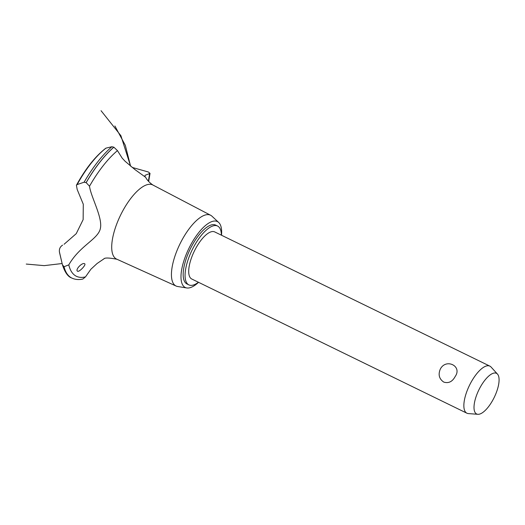 <?xml version="1.0" encoding="UTF-8"?>
<svg xmlns="http://www.w3.org/2000/svg" width="525" height="525" viewBox="0 0 525 525"><rect width="100%" height="100%" fill="white"/><g stroke="black" fill="none" stroke-linecap="round" stroke-linejoin="round"><path stroke-width="0.79" d="M221.379 235.174A32.734 12.37 116 0 0 217.58 226.032L215.67 225.107A32.734 12.37 116 0 0 191.152 247.216A32.734 12.37 116 0 0 186.966 283.953L188.875 284.885A32.734 12.37 116 0 0 198.417 282.253M217.58 226.032A32.734 12.37 116 0 0 193.056 248.148A32.734 12.37 116 0 0 188.875 284.885M477.888 414.304L468.346 413.582A26.191 9.896 -64 0 1 466.896 413.201L191.743 278.998A26.191 9.896 -64 0 1 195.09 249.611A26.191 9.896 -64 0 1 214.705 231.919L489.858 366.122A26.191 9.896 -64 0 1 491.052 367.027L497.49 374.102A22.614 8.544 116 0 0 479.522 388.598A22.614 8.544 116 0 0 477.888 414.304A22.614 8.544 116 0 0 493.572 398.698A22.614 8.544 116 0 0 497.49 374.102M440.272 369.193C445.869 357.945 462.584 366.102 455.195 376.471C452.406 381.701 448.599 383.572 443.776 382.095C439.189 378.984 438.021 374.686 440.272 369.193M466.896 413.201A26.191 9.896 -64 0 1 470.242 383.814A26.191 9.896 -64 0 1 489.858 366.122M221.517 235.239A36.665 13.853 116 0 0 218.708 222.482A36.665 13.853 116 0 0 189.932 246.343A36.665 13.853 116 0 0 186.775 287.963A36.665 13.853 116 0 0 198.555 282.319M218.708 222.482L211.942 216.188A39.375 14.877 116 0 0 210.676 215.283A39.375 14.877 116 0 0 181.04 241.808A39.375 14.877 116 0 0 176.151 286.059A39.375 14.877 116 0 0 177.647 286.506L186.775 287.963M210.676 215.283L152.808 184.977A41.245 15.586 116 0 0 121.767 212.763A41.245 15.586 116 0 0 115.631 258.53A41.245 15.586 116 0 0 116.648 259.12L176.151 286.059M77.483 271.182C75.009 269.62 82.491 261.968 84.715 263.806C86.382 264.784 79.019 272.508 77.483 271.182L77.588 271.248M63.971 266.693A77.917 29.439 116 0 0 70.153 277.062A77.917 29.439 116 0 0 71.689 277.988C67.961 276.76 64.864 272.337 62.403 264.705L64.024 266.72L68.788 264.876A74.314 28.081 116 0 0 74.832 275.343A74.314 28.081 116 0 0 85.496 276.885L90.871 269.253L97.092 263.504L103.891 258.877M89.499 186.113C90.7 196.435 102.697 217.337 100.419 228.257C98.385 239.223 79.846 245.411 68.709 265.02M153.195 185.2L151.928 184.347C148.838 181.945 146.757 179.609 145.681 177.332L134.918 169.562L125.121 161.287L122.174 158.137L117.456 150.616A74.314 28.081 116 0 0 89.513 186.211L86.172 182.641L84.118 182.208L77.162 184.577L76.414 185.253C85.457 168.768 95.235 156.43 105.748 148.247M117.456 150.616L113.873 147.19L111.877 146.731L106.03 148.122A67.364 25.449 116 0 0 77.162 184.577M64.083 244.276L76.25 233.645L83.14 219.627L83.291 204.245L77.208 189.551L76.414 185.253M62.396 264.672L59.423 251.908C59.069 248.988 60.132 246.73 62.6 245.142M71.689 277.988A77.917 29.439 116 0 0 71.787 278.04A77.917 29.439 116 0 0 71.813 278.053A77.917 29.439 116 0 0 71.945 278.112C75.292 279.641 78.934 279.95 82.865 279.037L85.496 276.885M132.129 167.409L148.358 171.983L150.038 173.394L145.136 175.298L144.867 176.072L145.34 177.037M148.352 181.138A74.314 28.081 116 0 0 149.553 173.69M59.423 251.908A67.364 25.449 116 0 0 59.758 253.529L61.779 262.073M64.024 266.72A77.917 29.439 116 0 0 70.206 277.088A77.917 29.439 116 0 0 71.84 278.066L71.787 278.04M111.877 146.731A76.827 29.026 116 0 0 84.118 182.208M113.813 147.164A77.917 29.439 116 0 0 86.12 182.615M113.873 147.19A77.917 29.439 116 0 0 86.172 182.641M101.056 110.696L120.921 135.719L130.587 166.169L125.318 145.327L114.896 125.987M26.25 264.068L44.212 265.637L62.121 263.53M148.66 181.486L150.038 173.394M104.101 258.753L103.819 258.91C104.711 257.611 109.121 257.736 117.055 259.291"/></g></svg>
